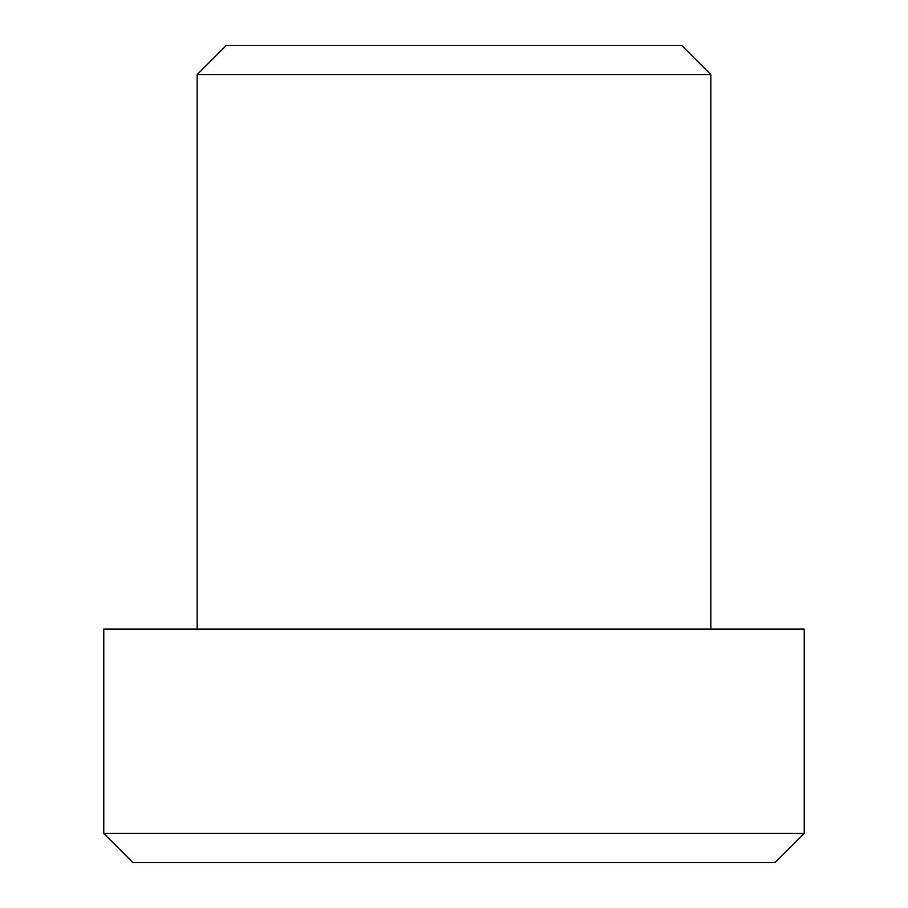 <?xml version="1.0" encoding="UTF-8"?>
<svg xmlns="http://www.w3.org/2000/svg" width="908" height="908" viewBox="0 0 908 908"><rect width="100%" height="100%" fill="white"/><g stroke="black" fill="none" stroke-linecap="round" stroke-linejoin="round"><path stroke-width="1.36" d="M804.227 833.419L775.046 862.6L132.954 862.6L103.773 833.419L804.227 833.419L804.227 629.119L103.773 629.119L103.773 833.419M226.353 45.4L681.647 45.4L710.839 74.581L197.161 74.581L226.353 45.4M710.839 629.119L710.839 74.581M197.161 629.119L197.161 74.581"/></g></svg>
